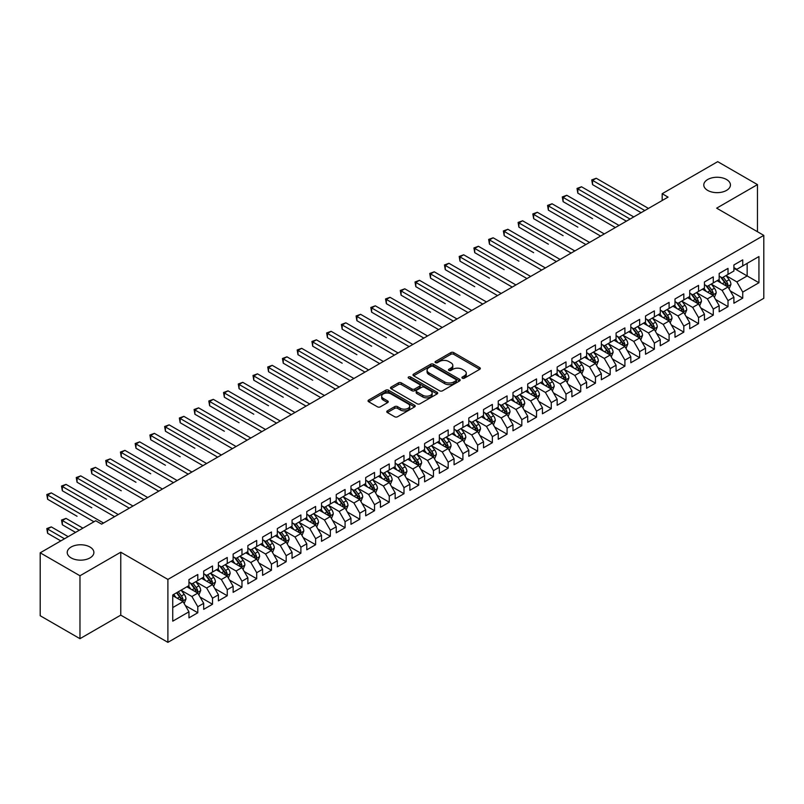 <?xml version="1.0" encoding="UTF-8"?>
<svg xmlns="http://www.w3.org/2000/svg" width="804" height="804" viewBox="0 0 804 804"><rect width="100%" height="100%" fill="white"/><g stroke="black" fill="none" stroke-linecap="round" stroke-linejoin="round"><path stroke-width="1.21" d="M462.35 378.171A1.427 0.824 0 0 0 464.38 378.171L479.737 369.307A2.04 1.176 0 0 0 480.34 368.473A2.04 1.176 0 0 0 479.737 367.639L453.717 352.614A2.04 1.176 0 0 0 450.823 352.614L435.466 361.478A1.427 0.824 0 0 0 435.044 362.061A1.427 0.824 0 0 0 435.466 362.644A1.427 0.824 0 0 0 437.487 362.644L439.476 361.498A6.543 3.779 0 0 1 448.732 361.498L450.893 362.755A6.543 3.779 0 0 1 452.813 365.428A6.543 3.779 0 0 1 450.893 368.091L448.913 369.237A1.427 0.824 0 0 0 448.491 369.83A1.427 0.824 0 0 0 448.913 370.413A1.427 0.824 0 0 0 450.933 370.413L452.923 369.267A6.543 3.779 0 0 1 462.169 369.267L464.34 370.513A6.543 3.779 0 0 1 466.26 373.187A6.543 3.779 0 0 1 464.34 375.86L462.35 377.006A1.427 0.824 0 0 0 461.938 377.589A1.427 0.824 0 0 0 462.35 378.171L462.35 377.006M89.978 547.021A13.326 7.698 0 0 0 75.455 545.353A13.326 7.698 0 0 0 67.224 552.469A13.326 7.698 0 0 0 71.134 557.906A13.326 7.698 0 0 0 85.656 559.574A13.326 7.698 0 0 0 93.887 552.469A13.326 7.698 0 0 0 89.978 547.021M726.535 179.513A13.326 7.698 0 0 0 712.012 177.845A13.326 7.698 0 0 0 703.781 184.95A13.326 7.698 0 0 0 707.681 190.397A13.326 7.698 0 0 0 722.213 192.066A13.326 7.698 0 0 0 730.444 184.95A13.326 7.698 0 0 0 726.535 179.513M387.357 410.874A2.04 1.176 0 0 0 386.764 411.708A2.04 1.176 0 0 0 387.357 412.542L394.663 416.753A2.04 1.176 0 0 0 397.548 416.753L414.613 406.904A2.04 1.176 0 0 0 415.206 406.07A2.04 1.176 0 0 0 414.613 405.236L388.583 390.211A2.04 1.176 0 0 0 385.699 390.211L368.634 400.06A2.04 1.176 0 0 0 368.041 400.894A2.04 1.176 0 0 0 368.634 401.729L377.458 406.824A2.04 1.176 0 0 0 380.352 406.824L387.649 402.603A2.04 1.176 0 0 0 388.252 401.769A2.04 1.176 0 0 0 387.649 400.935L383.277 398.412A5.467 3.156 0 0 1 381.669 396.181A5.467 3.156 0 0 1 385.046 393.267A5.467 3.156 0 0 1 391.005 393.95L408.141 403.839A5.467 3.156 0 0 1 409.738 406.07A5.467 3.156 0 0 1 406.362 408.985A5.467 3.156 0 0 1 400.402 408.301L397.548 406.653A2.04 1.176 0 0 0 394.663 406.653L387.357 410.874L387.357 412.542L394.663 408.352L394.663 406.653M79.968 575.764L79.968 638.688L120.761 615.14L120.761 552.207L79.968 575.764L40.2 552.81L95.726 520.751L101.616 524.148L668.064 197.111L662.174 193.714L662.174 200.518M120.761 552.207L167.895 579.423L763.8 235.381L763.8 298.304L167.895 642.346L167.895 579.423M757.468 231.723L757.468 184.608L716.665 208.166L763.8 235.381M757.468 184.608L717.701 161.654L662.174 193.714M439.617 390.794A2.04 1.176 0 0 0 442.512 390.794L459.566 380.945A2.04 1.176 0 0 0 460.169 380.111A2.04 1.176 0 0 0 459.566 379.277L433.547 364.252A2.04 1.176 0 0 0 430.653 364.252L413.598 374.101A2.04 1.176 0 0 0 412.995 374.935A2.04 1.176 0 0 0 413.598 375.769L439.617 390.794M409.186 378.483A1.427 0.824 0 0 1 410.633 378.684L410.633 376.986L437.095 392.262A2.04 1.176 0 0 1 437.688 393.096A2.04 1.176 0 0 1 437.095 393.93L420.03 403.779A2.04 1.176 0 0 1 417.135 403.779L391.116 388.754L391.116 387.086A2.04 1.176 0 0 0 390.523 387.92A2.04 1.176 0 0 0 391.116 388.754M391.116 387.086L398.422 382.865A2.04 1.176 0 0 1 401.307 382.865L411.859 388.965A2.04 1.176 0 0 0 414.753 388.965L419.598 386.161A2.04 1.176 0 0 0 420.201 385.327A2.04 1.176 0 0 0 419.598 384.493L408.613 378.151A1.427 0.824 0 0 1 408.191 377.568A1.427 0.824 0 0 1 409.075 376.805A1.427 0.824 0 0 1 410.633 376.986M733.901 268.285L747.157 275.943L747.157 263.35L758.936 256.546L742.735 265.903L742.735 259.863L733.901 264.968L733.901 271.008L728.012 274.405L728.012 268.375L719.178 273.471L719.178 279.511L713.279 282.907L713.279 276.877L704.445 281.973L704.445 288.013L698.555 291.41L698.555 285.38L689.721 290.475L689.721 296.515L683.822 299.922L683.822 293.882L674.988 298.977L674.988 305.017L669.099 308.424L669.099 302.384L660.265 307.49L660.265 313.52L654.366 316.927L654.366 310.887L645.532 315.992L645.532 322.022L639.642 325.429L639.642 319.389L630.808 324.494L630.808 330.534L624.909 333.931L624.909 327.891L616.075 332.997L616.075 339.037L610.186 342.434L610.186 336.394L601.352 341.499L601.352 347.539L595.452 350.936L595.452 344.896L586.619 350.001L586.619 356.041L580.729 359.438L580.729 353.408L571.895 358.504L571.895 364.544L565.996 367.941L565.996 361.911L557.162 367.006L557.162 373.046L551.273 376.443L551.273 370.413L542.439 375.508L542.439 381.548L536.539 384.955L536.539 378.915L527.705 384.01L527.705 390.051L521.816 393.457L521.816 387.417L512.982 392.523L512.982 398.553L507.083 401.96L507.083 395.92L498.249 401.025L498.249 407.055L492.36 410.462L492.36 404.422L483.526 409.527L483.526 415.567L477.626 418.964L477.626 412.924L468.792 418.03L468.792 424.07L462.903 427.467L462.903 421.427L454.069 426.532L454.069 432.572L448.17 435.969L448.17 429.929L439.336 435.034L439.336 441.074L433.446 444.471L433.446 438.441L424.612 443.537L424.612 449.577L418.713 452.974L418.713 446.944L409.879 452.039L409.879 458.079L403.99 461.476L403.99 455.446L395.156 460.541L395.156 466.581L389.257 469.988L389.257 463.948L380.423 469.044L380.423 475.084L374.533 478.491L374.533 472.45L365.699 477.556L365.699 483.586L359.8 486.993L359.8 480.953L350.966 486.058L350.966 492.088L345.077 495.495L345.077 489.455L336.243 494.56L336.243 500.59L330.343 503.997L330.343 497.957L321.51 503.063L321.51 509.103L315.62 512.5L315.62 506.46L306.786 511.565L306.786 517.605L300.887 521.002L300.887 514.962L292.053 520.067L292.053 526.107L286.164 529.504L286.164 523.464L277.33 528.57L277.33 534.61L271.43 538.007L271.43 531.977L262.596 537.072L262.596 543.112L256.707 546.509L256.707 540.479L247.873 545.574L247.873 551.614L241.974 555.021L241.974 548.981L233.14 554.077L233.14 560.117L227.251 563.524L227.251 557.484L218.417 562.589L218.417 568.619L212.517 572.026L212.517 565.986L203.683 571.091L203.683 577.121L197.794 580.528L197.794 574.488L188.96 579.594L188.96 585.624L172.749 594.98L172.749 621.17L188.96 611.814L183.061 601.613L172.749 595.663M758.936 256.546L758.936 282.737L742.735 292.093L736.846 281.892L726.173 275.722M730.293 290.947L742.735 298.133L742.735 292.093M742.735 298.133L733.901 303.239L733.901 297.199L728.012 300.596L722.123 290.395L711.439 284.234M715.57 299.45L728.012 306.636L728.012 300.596M728.012 306.636L719.178 311.741L719.178 305.701L713.279 309.098L707.389 298.897L696.716 292.736M700.837 307.952L713.279 315.138L713.279 309.098M713.279 315.138L704.445 320.243L704.445 314.203L698.555 317.6L692.666 307.399L681.983 301.239M686.113 316.454L698.555 323.64L698.555 317.6M698.555 323.64L689.721 328.746L689.721 322.705L683.822 326.112L677.933 315.902L667.26 309.741M671.38 324.957L683.822 332.142L683.822 326.112M683.822 332.142L674.988 337.248L674.988 331.208L669.099 334.615L663.21 324.404L652.526 318.243M656.657 333.459L669.099 340.645L669.099 334.615M669.099 340.645L660.265 345.75L660.265 339.71L654.366 343.117L648.476 332.906L637.803 326.746M641.924 341.971L654.366 349.157L654.366 343.117M654.366 349.157L645.532 354.252L645.532 348.212L639.642 351.619L633.753 341.419L623.07 335.248M627.2 350.474L639.642 357.659L639.642 351.619M639.642 357.659L630.808 362.755L630.808 356.725L624.909 360.122L619.02 349.921L608.347 343.75M612.467 358.976L624.909 366.162L624.909 360.122M624.909 366.162L616.075 371.257L616.075 365.227L610.186 368.624L604.296 358.423L593.613 352.252M597.744 367.478L610.186 374.664L610.186 368.624M610.186 374.664L601.352 379.759L601.352 373.729L595.452 377.126L589.563 366.925L578.89 360.755M583.011 375.981L595.452 383.166L595.452 377.126M595.452 383.166L586.619 388.272L586.619 382.232L580.729 385.629L574.84 375.428L564.157 369.267M568.287 384.483L580.729 391.669L580.729 385.629M580.729 391.669L571.895 396.774L571.895 390.734L565.996 394.131L560.107 383.93L549.433 377.769M553.554 392.985L565.996 400.171L565.996 394.131M565.996 400.171L557.162 405.276L557.162 399.236L551.273 402.633L545.383 392.432L534.7 386.272M538.831 401.487L551.273 408.673L551.273 402.633M551.273 408.673L542.439 413.779L542.439 407.739L536.539 411.145L530.65 400.935L519.977 394.774M524.097 409.99L536.539 417.175L536.539 411.145M536.539 417.175L527.705 422.281L527.705 416.241L521.816 419.648L515.927 409.437L505.244 403.276M509.374 418.492L521.816 425.678L521.816 419.648M521.816 425.678L512.982 430.783L512.982 424.743L507.083 428.15L501.193 417.939L490.52 411.779M494.641 427.004L507.083 434.19L507.083 428.15M507.083 434.19L498.249 439.285L498.249 433.245L492.36 436.652L486.47 426.452L475.787 420.281M479.918 435.507L492.36 442.692L492.36 436.652M492.36 442.692L483.526 447.788L483.526 441.758L477.626 445.155L471.737 434.954L461.064 428.783M465.184 444.009L477.626 451.195L477.626 445.155M477.626 451.195L468.792 456.29L468.792 450.26L462.903 453.657L457.014 443.456L446.331 437.286M450.461 452.511L462.903 459.697L462.903 453.657M462.903 459.697L454.069 464.792L454.069 458.762L448.17 462.159L442.28 451.959L431.607 445.788M435.728 461.014L448.17 468.199L448.17 462.159M448.17 468.199L439.336 473.305L439.336 467.265L433.446 470.662L427.557 460.461L416.874 454.3M421.005 469.516L433.446 476.702L433.446 470.662M433.446 476.702L424.612 481.807L424.612 475.767L418.713 479.164L412.824 468.963L402.151 462.802M406.271 478.018L418.713 485.204L418.713 479.164M418.713 485.204L409.879 490.309L409.879 484.269L403.99 487.666L398.101 477.465L387.417 471.305M391.548 486.52L403.99 493.706L403.99 487.666M403.99 493.706L395.156 498.812L395.156 492.772L389.257 496.179L383.367 485.968L372.694 479.807M376.815 495.023L389.257 502.209L389.257 496.179M389.257 502.209L380.423 507.314L380.423 501.274L374.533 504.681L368.644 494.47L357.961 488.309M362.091 503.525L374.533 510.711L374.533 504.681M374.533 510.711L365.699 515.816L365.699 509.776L359.8 513.183L353.911 502.972L343.238 496.812M347.358 512.037L359.8 519.213L359.8 513.183M359.8 519.213L350.966 524.319L350.966 518.279L345.077 521.685L339.187 511.485L328.504 505.314M332.635 520.54L345.077 527.726L345.077 521.685M345.077 527.726L336.243 532.821L336.243 526.791L330.343 530.188L324.454 519.987L313.781 513.816M317.902 529.042L330.343 536.228L330.343 530.188M330.343 536.228L321.51 541.323L321.51 535.293L315.62 538.69L309.731 528.489L299.048 522.319M303.178 537.544L315.62 544.73L315.62 538.69M315.62 544.73L306.786 549.825L306.786 543.795L300.887 547.192L294.998 536.992L284.325 530.821M288.445 546.047L300.887 553.232L300.887 547.192M300.887 553.232L292.053 558.338L292.053 552.298L286.164 555.695L280.274 545.494L269.591 539.323M273.722 554.549L286.164 561.735L286.164 555.695M286.164 561.735L277.33 566.84L277.33 560.8L271.43 564.197L265.541 553.996L254.868 547.836M258.988 563.051L271.43 570.237L271.43 564.197M271.43 570.237L262.596 575.342L262.596 569.302L256.707 572.699L250.818 562.499L240.135 556.338M244.265 571.554L256.707 578.739L256.707 572.699M256.707 578.739L247.873 583.845L247.873 577.805L241.974 581.212L236.085 571.001L225.411 564.84M229.532 580.056L241.974 587.242L241.974 581.212M241.974 587.242L233.14 592.347L233.14 586.307L227.251 589.714L221.361 579.503L210.678 573.342M214.809 588.558L227.251 595.744L227.251 589.714M227.251 595.744L218.417 600.849L218.417 594.809L212.517 598.216L206.628 588.005L195.955 581.845M200.075 597.07L212.517 604.246L212.517 598.216M212.517 604.246L203.683 609.352L203.683 603.312L197.794 606.718L191.905 596.518L181.222 590.347M185.352 605.573L197.794 612.759L197.794 606.718M197.794 612.759L188.96 617.854L188.96 611.814M188.96 582.227L191.905 583.925L197.794 580.528M172.749 607.563L183.061 601.613M203.683 573.724L206.628 575.423L212.517 572.026M191.905 596.518L197.794 593.111L186.89 586.819M203.683 603.312L197.794 593.111M218.417 565.222L221.361 566.92L227.251 563.524M206.628 588.005L212.517 584.608L201.623 578.317M218.417 594.809L212.517 584.608M233.14 556.72L236.085 558.418L241.974 555.021M221.361 579.503L227.251 576.106L216.346 569.815M233.14 586.307L227.251 576.106M247.873 548.217L250.818 549.916L256.707 546.509M236.085 571.001L241.974 567.604L231.08 561.313M247.873 577.805L241.974 567.604M262.596 539.715L265.541 541.414L271.43 538.007M250.818 562.499L256.707 559.102L245.803 552.81M262.596 569.302L256.707 559.102M277.33 531.203L280.274 532.911L286.164 529.504M265.541 553.996L271.43 550.599L260.536 544.298M277.33 560.8L271.43 550.599M292.053 522.7L294.998 524.409L300.887 521.002M280.274 545.494L286.164 542.087L275.259 535.796M292.053 552.298L286.164 542.087M306.786 514.198L309.731 515.897L315.62 512.5M294.998 536.992L300.887 533.585L289.993 527.293M306.786 543.795L300.887 533.585M321.51 505.696L324.454 507.394L330.343 503.997M309.731 528.489L315.62 525.082L304.716 518.791M321.51 535.293L315.62 525.082M336.243 497.194L339.187 498.892L345.077 495.495M324.454 519.987L330.343 516.58L319.449 510.289M336.243 526.791L330.343 516.58M350.966 488.691L353.911 490.39L359.8 486.993M339.187 511.485L345.077 508.078L334.173 501.786M350.966 518.279L345.077 508.078M365.699 480.189L368.644 481.887L374.533 478.491M353.911 502.972L359.8 499.575L348.906 493.284M365.699 509.776L359.8 499.575M380.423 471.687L383.367 473.385L389.257 469.988M368.644 494.47L374.533 491.073L363.629 484.782M380.423 501.274L374.533 491.073M395.156 463.184L398.101 464.883L403.99 461.476M383.367 485.968L389.257 482.571L378.362 476.28M395.156 492.772L389.257 482.571M409.879 454.682L412.824 456.381L418.713 452.974M398.101 477.465L403.99 474.069L393.086 467.777M409.879 484.269L403.99 474.069M424.612 446.17L427.557 447.878L433.446 444.471M412.824 468.963L418.713 465.566L407.819 459.265M424.612 475.767L418.713 465.566M439.336 437.667L442.28 439.376L448.17 435.969M427.557 460.461L433.446 457.054L422.542 450.763M439.336 467.265L433.446 457.054M454.069 429.165L457.014 430.864L462.903 427.467M442.28 451.959L448.17 448.552L437.275 442.26M454.069 458.762L448.17 448.552M468.792 420.663L471.737 422.361L477.626 418.964M457.014 443.456L462.903 440.049L451.999 433.758M468.792 450.26L462.903 440.049M483.526 412.161L486.47 413.859L492.36 410.462M471.737 434.954L477.626 431.547L466.732 425.256M483.526 441.758L477.626 431.547M498.249 403.658L501.193 405.357L507.083 401.96M486.47 426.452L492.36 423.045L481.455 416.753M498.249 433.245L492.36 423.045M512.982 395.156L515.927 396.854L521.816 393.457M501.193 417.939L507.083 414.542L496.189 408.251M512.982 424.743L507.083 414.542M527.705 386.654L530.65 388.352L536.539 384.955M515.927 409.437L521.816 406.04L510.912 399.749M527.705 416.241L521.816 406.04M542.439 378.151L545.383 379.85L551.273 376.443M530.65 400.935L536.539 397.538L525.645 391.246M542.439 407.739L536.539 397.538M557.162 369.649L560.107 371.347L565.996 367.941M545.383 392.432L551.273 389.035L540.368 382.744M557.162 399.236L551.273 389.035M571.895 361.137L574.84 362.845L580.729 359.438M560.107 383.93L565.996 380.533L555.102 374.232M571.895 390.734L565.996 380.533M586.619 352.634L589.563 354.343L595.452 350.936M574.84 375.428L580.729 372.031L569.825 365.73M586.619 382.232L580.729 372.031M601.352 344.132L604.296 345.841L610.186 342.434M589.563 366.925L595.452 363.519L584.558 357.227M601.352 373.729L595.452 363.519M616.075 335.63L619.02 337.328L624.909 333.931M604.296 358.423L610.186 355.016L599.281 348.725M616.075 365.227L610.186 355.016M630.808 327.127L633.753 328.826L639.642 325.429M619.02 349.921L624.909 346.514L614.015 340.223M630.808 356.725L624.909 346.514M645.532 318.625L648.476 320.324L654.366 316.927M633.753 341.419L639.642 338.012L628.738 331.72M645.532 348.212L639.642 338.012M660.265 310.123L663.21 311.821L669.099 308.424M648.476 332.906L654.366 329.509L643.471 323.218M660.265 339.71L654.366 329.509M674.988 301.621L677.933 303.319L683.822 299.922M663.21 324.404L669.099 321.007L658.195 314.716M674.988 331.208L669.099 321.007M689.721 293.118L692.666 294.817L698.555 291.41M677.933 315.902L683.822 312.505L672.928 306.213M689.721 322.705L683.822 312.505M704.445 284.616L707.389 286.314L713.279 282.907M692.666 307.399L698.555 304.002L687.651 297.711M704.445 314.203L698.555 304.002M719.178 276.114L722.123 277.812L728.012 274.405M707.389 298.897L713.279 295.5L702.384 289.199M719.178 305.701L713.279 295.5M733.901 267.601L736.846 269.31L742.735 265.903M722.123 290.395L728.012 286.998L717.108 280.696M733.901 297.199L728.012 286.998M40.2 552.81L40.2 615.733L79.968 638.688M120.761 615.14L167.895 642.346M736.846 281.892L747.157 275.943L758.936 282.737M462.923 378.372L464.34 377.558A6.543 3.779 0 0 0 466.26 374.885L466.26 373.187M452.813 365.428L452.813 367.126A6.543 3.779 0 0 1 450.893 369.79L449.476 370.614M479.707 369.317L453.717 354.313A2.04 1.176 0 0 0 450.823 354.313L436.039 362.845M459.546 380.965L433.547 365.951A2.04 1.176 0 0 0 430.653 365.951L413.628 375.79L413.598 374.101M455.958 380.694A1.427 0.824 0 0 0 456.381 380.111A1.427 0.824 0 0 0 455.958 379.528L433.115 366.343A1.427 0.824 0 0 0 431.095 366.343L428.994 367.549A6.543 3.779 0 0 0 427.075 370.222A6.543 3.779 0 0 0 428.994 372.895L444.612 381.91A6.543 3.779 0 0 0 453.858 381.91L455.958 380.694L455.958 382.402A1.427 0.824 0 0 0 456.381 381.81L456.381 380.111M427.075 370.222L427.075 371.92A6.543 3.779 0 0 0 428.994 374.594L428.994 372.895M455.958 382.402L453.858 383.608A6.543 3.779 0 0 1 444.612 383.608L428.994 374.594M391.146 388.764L398.422 384.563L398.422 382.865M420.201 385.327L420.201 387.025A2.04 1.176 0 0 1 419.598 387.87L414.753 390.664A2.04 1.176 0 0 1 411.859 390.664L401.307 384.563A2.04 1.176 0 0 0 398.422 384.563M410.633 378.684L437.064 393.94M422.814 395.287A5.467 3.156 0 0 0 428.773 395.97A5.467 3.156 0 0 0 432.15 393.045A5.467 3.156 0 0 0 430.552 390.814L424.512 387.337A2.04 1.176 0 0 0 421.618 387.337L416.784 390.131A2.04 1.176 0 0 0 416.181 390.965A2.04 1.176 0 0 0 416.784 391.799L422.814 395.287L422.814 396.985A5.467 3.156 0 0 0 428.773 397.668A5.467 3.156 0 0 0 432.15 394.754L432.15 393.045M416.181 390.965L416.181 392.664A2.04 1.176 0 0 0 416.784 393.498L416.784 391.799M422.814 396.985L416.784 393.498M409.738 406.07L409.738 407.769A5.467 3.156 0 0 1 406.362 410.693A5.467 3.156 0 0 1 400.402 410L397.548 408.352A2.04 1.176 0 0 0 394.663 408.352M381.669 396.181L381.669 397.879A5.467 3.156 0 0 0 383.277 400.111L383.277 398.412M387.649 400.935L387.649 402.603L383.277 400.111M414.583 406.924L388.583 391.91A2.04 1.176 0 0 0 385.699 391.91L368.664 401.749M729.097 288.877L730.926 284.425A5.517 3.186 -120 0 0 729.168 279.722L726.032 275.551M721.047 282.978L718.675 279.802M592.558 218.648L563.101 201.643L563.101 197.392L566.78 195.272L619.02 225.432M726.967 286.395L727.942 284.656A5.517 3.186 -120 0 0 726.364 281.34L723.238 277.159M721.449 277.42L725.319 282.586A2.814 1.628 60 0 1 725.831 283.44L727.942 284.656M720.484 276.867L724.595 282.365A5.517 3.186 60 0 1 726.183 285.681L726.293 286.003M644.798 210.547L592.558 180.387L596.236 178.257L648.476 208.427M641.11 212.678L592.558 184.639L592.558 180.387L591.744 179.915L596.236 178.257M592.558 184.639L591.744 179.915M714.374 297.379L716.193 292.927A5.517 3.186 -120 0 0 714.434 288.224L711.309 284.053M706.324 291.48L703.942 288.304M577.825 227.15L548.368 210.145L548.368 205.894L552.057 203.774L604.296 233.934M712.243 294.897L713.218 293.158A5.517 3.186 -120 0 0 711.64 289.842L708.505 285.671M706.726 285.922L710.585 291.088A2.814 1.628 60 0 1 711.098 291.942L713.218 293.158M705.751 285.37L709.872 290.867A5.517 3.186 60 0 1 711.45 294.184L711.56 294.505M699.641 305.892L701.47 301.43A5.517 3.186 -120 0 0 699.711 296.726L696.576 292.555M691.591 299.982L689.219 296.807M563.101 235.662L533.645 218.648L533.645 214.397L537.323 212.276L589.563 242.436M697.51 303.399L698.485 301.671A5.517 3.186 -120 0 0 696.907 298.344L693.782 294.174M691.993 294.435L695.862 299.59A2.814 1.628 60 0 1 696.375 300.445L698.485 301.671M691.028 293.872L695.138 299.369A5.517 3.186 60 0 1 696.726 302.686L696.837 303.007M630.065 219.05L577.825 188.89L581.513 186.769L633.753 216.929M626.386 221.18L577.825 193.141L577.825 188.89L577.021 188.427L581.513 186.769M577.825 193.141L577.021 188.427M615.341 227.552L562.287 196.93L566.78 195.272M563.101 201.643L562.287 196.93M684.918 314.394L686.737 309.932A5.517 3.186 -120 0 0 684.978 305.239L681.852 301.058M676.867 308.485L674.486 305.309M548.368 244.165L518.912 227.16L518.912 222.899L522.6 220.778L574.84 250.938M682.787 311.902L683.762 310.173A5.517 3.186 -120 0 0 682.184 306.847L679.048 302.676M677.269 302.937L681.129 308.093A2.814 1.628 60 0 1 681.641 308.947L683.762 310.173M676.295 302.374L680.415 307.872A5.517 3.186 60 0 1 681.993 311.188L682.104 311.51M670.184 322.896L672.013 318.434A5.517 3.186 -120 0 0 670.255 313.741L667.119 309.56M662.134 316.987L659.762 313.811M533.645 252.667L504.188 235.662L504.188 231.411L507.867 229.281L560.107 259.441M668.054 320.404L669.029 318.675A5.517 3.186 -120 0 0 667.451 315.349L664.325 311.178M662.536 311.439L666.405 316.595A2.814 1.628 60 0 1 666.918 317.449L669.029 318.675M661.571 310.877L665.682 316.374A5.517 3.186 60 0 1 667.27 319.69L667.38 320.012M600.608 236.054L547.564 205.432L552.057 203.774M548.368 210.145L547.564 205.432M585.885 244.557L532.831 213.934L537.323 212.276M533.645 218.648L532.831 213.934M655.461 331.399L657.28 326.937A5.517 3.186 -120 0 0 655.521 322.243L652.396 318.062M647.411 325.489L645.029 322.314M518.912 261.169L489.455 244.165L489.455 239.914L493.143 237.783L545.383 267.943M653.33 328.906L654.305 327.178A5.517 3.186 -120 0 0 652.727 323.861L649.592 319.68M647.813 319.942L651.672 325.097A2.814 1.628 60 0 1 652.185 325.952L654.305 327.178M646.838 319.379L650.959 324.876A5.517 3.186 60 0 1 652.536 328.193L652.647 328.514M571.152 253.069L518.108 222.437L522.6 220.778M518.912 227.16L518.108 222.437M640.728 339.901L642.557 335.449A5.517 3.186 -120 0 0 640.798 330.745L637.662 326.565M632.678 333.992L630.306 330.816M504.188 269.672L474.732 252.667L474.732 248.416L478.41 246.285L530.65 276.445M638.597 337.409L639.572 335.68A5.517 3.186 -120 0 0 637.994 332.364L634.869 328.183M633.08 328.444L636.949 333.6A2.814 1.628 60 0 1 637.461 334.454L639.572 335.68M632.115 327.881L636.225 333.379A5.517 3.186 60 0 1 637.813 336.705L637.924 337.017M556.428 261.571L503.374 230.939L507.867 229.281M504.188 235.662L503.374 230.939M626.004 348.403L627.823 343.951A5.517 3.186 -120 0 0 626.065 339.248L622.939 335.067M617.954 342.494L615.573 339.318M489.455 278.174L459.999 261.169L459.999 256.918L463.687 254.788L515.927 284.948M623.874 345.911L624.849 344.182A5.517 3.186 -120 0 0 623.271 340.866L620.135 336.685M618.356 336.946L622.216 342.102A2.814 1.628 60 0 1 622.728 342.956L624.849 344.182M617.382 336.384L621.502 341.881A5.517 3.186 60 0 1 623.08 345.207L623.19 345.519M541.695 270.074L488.651 239.441L493.143 237.783M489.455 244.165L488.651 239.441M611.271 356.906L613.1 352.453A5.517 3.186 -120 0 0 611.341 347.75L608.206 343.579M603.221 350.996L600.849 347.83M474.732 286.676L445.275 269.672L445.275 265.421L448.954 263.29L501.193 293.46M609.141 354.423L610.115 352.685A5.517 3.186 -120 0 0 608.538 349.368L605.412 345.187M603.623 345.449L607.492 350.604A2.814 1.628 60 0 1 608.005 351.459L610.115 352.685M602.658 344.886L606.769 350.383A5.517 3.186 60 0 1 608.357 353.71L608.467 354.031M526.972 278.576L473.918 247.944L478.41 246.285M474.732 252.667L473.918 247.944M596.548 365.408L598.367 360.956A5.517 3.186 -120 0 0 596.608 356.252L593.483 352.082M588.498 359.509L586.116 356.333M459.999 295.179L430.542 278.174L430.542 273.923L434.23 271.802L486.47 301.962M594.417 362.926L595.392 361.187A5.517 3.186 -120 0 0 593.814 357.87L590.679 353.69M588.9 353.951L592.759 359.117A2.814 1.628 60 0 1 593.272 359.971L595.392 361.187M587.925 353.388L592.045 358.885A5.517 3.186 60 0 1 593.623 362.212L593.734 362.534M512.238 287.078L459.195 256.446L463.687 254.788M459.999 261.169L459.195 256.446M581.815 373.91L583.644 369.458A5.517 3.186 -120 0 0 581.885 364.755L578.749 360.584M573.765 368.011L571.393 364.835M445.275 303.681L415.819 286.676L415.819 282.425L419.497 280.305L471.737 310.465M579.684 371.428L580.659 369.689A5.517 3.186 -120 0 0 579.081 366.373L575.955 362.192M574.167 362.453L578.036 367.619A2.814 1.628 60 0 1 578.548 368.473L580.659 369.689M573.202 361.9L577.312 367.398A5.517 3.186 60 0 1 578.9 370.714L579.011 371.036M497.515 295.581L444.461 264.948L448.954 263.29M445.275 269.672L444.461 264.948M567.091 382.413L568.91 377.96A5.517 3.186 -120 0 0 567.152 373.257L564.026 369.086M559.041 376.513L556.659 373.337M430.542 312.193L401.085 295.179L401.085 290.927L404.774 288.807L457.014 318.967M564.961 379.93L565.936 378.192A5.517 3.186 -120 0 0 564.358 374.875L561.222 370.704M559.443 370.956L563.302 376.121A2.814 1.628 60 0 1 563.815 376.976L565.936 378.192M558.468 370.403L562.589 375.9A5.517 3.186 60 0 1 564.167 379.217L564.277 379.538M482.782 304.083L429.738 273.46L434.23 271.802M430.542 278.174L429.738 273.46M552.358 390.925L554.187 386.463A5.517 3.186 -120 0 0 552.428 381.759L549.293 377.589M544.308 385.015L541.936 381.84M415.819 320.695L386.362 303.681L386.362 299.43L390.041 297.309L442.28 327.469M550.227 388.432L551.202 386.704A5.517 3.186 -120 0 0 549.624 383.377L546.499 379.207M544.71 379.468L548.579 384.624A2.814 1.628 60 0 1 549.092 385.478L551.202 386.704M543.745 378.905L547.856 384.402A5.517 3.186 60 0 1 549.444 387.719L549.554 388.041M468.059 312.585L415.005 281.963L419.497 280.305M415.819 286.676L415.005 281.963M537.635 399.427L539.454 394.965A5.517 3.186 -120 0 0 537.695 390.272L534.57 386.091M529.585 393.518L527.203 390.342M401.085 329.198L371.629 312.183L371.629 307.932L375.317 305.811L427.557 335.971M535.504 396.935L536.479 395.206A5.517 3.186 -120 0 0 534.901 391.88L531.766 387.709M529.987 387.97L533.846 393.126A2.814 1.628 60 0 1 534.358 393.98L536.479 395.206M529.012 387.407L533.132 392.905A5.517 3.186 60 0 1 534.71 396.221L534.821 396.543M453.325 321.087L400.281 290.465L404.774 288.807M401.085 295.179L400.281 290.465M522.901 407.929L524.731 403.467A5.517 3.186 -120 0 0 522.972 398.774L519.836 394.593M514.851 402.02L512.48 398.844M386.362 337.7L356.906 320.695L356.906 316.444L360.584 314.314L412.824 344.474M520.771 405.437L521.746 403.708A5.517 3.186 -120 0 0 520.168 400.382L517.042 396.211M515.253 396.472L519.123 401.628A2.814 1.628 60 0 1 519.635 402.482L521.746 403.708M514.289 395.91L518.399 401.407A5.517 3.186 60 0 1 519.987 404.724L520.098 405.045M438.602 329.59L385.548 298.967L390.041 297.309M386.362 303.681L385.548 298.967M508.178 416.432L509.997 411.97A5.517 3.186 -120 0 0 508.239 407.276L505.113 403.095M500.128 410.522L497.746 407.347M371.629 346.202L342.172 329.198L342.172 324.947L345.861 322.816L398.101 352.976M506.048 413.939L507.022 412.211A5.517 3.186 -120 0 0 505.445 408.894L502.309 404.713M500.53 404.975L504.389 410.13A2.814 1.628 60 0 1 504.902 410.985L507.022 412.211M499.555 404.412L503.676 409.909A5.517 3.186 60 0 1 505.254 413.226L505.364 413.547M423.869 338.102L370.825 307.47L375.317 305.811M371.629 312.183L370.825 307.47M493.445 424.934L495.274 420.482A5.517 3.186 -120 0 0 493.515 415.779L490.38 411.598M485.395 419.025L483.023 415.849M356.906 354.705L327.449 337.7L327.449 333.449L331.127 331.318L383.367 361.478M491.314 422.442L492.289 420.713A5.517 3.186 -120 0 0 490.711 417.397L487.586 413.216M485.797 413.477L489.666 418.633A2.814 1.628 60 0 1 490.179 419.487L492.289 420.713M484.832 412.914L488.943 418.412A5.517 3.186 60 0 1 490.53 421.738L490.641 422.05M409.146 346.604L356.092 315.972L360.584 314.314M356.906 320.695L356.092 315.972M478.722 433.436L480.541 428.984A5.517 3.186 -120 0 0 478.782 424.281L475.656 420.1M470.672 427.527L468.29 424.351M342.172 363.207L312.716 346.202L312.716 341.951L316.404 339.821L368.644 369.981M476.591 430.944L477.566 429.215A5.517 3.186 -120 0 0 475.988 425.899L472.852 421.718M471.074 421.979L474.933 427.135A2.814 1.628 60 0 1 475.445 427.989L477.566 429.215M470.099 421.417L474.219 426.914A5.517 3.186 60 0 1 475.797 430.24L475.908 430.552M394.412 355.107L341.368 324.474L345.861 322.816M342.172 329.198L341.368 324.474M463.988 441.939L465.817 437.487A5.517 3.186 -120 0 0 464.059 432.783L460.923 428.602M455.938 436.029L453.567 432.864M327.449 371.709L297.993 354.705L297.993 350.454L301.671 348.323L353.911 378.493M461.858 439.456L462.833 437.718A5.517 3.186 -120 0 0 461.255 434.401L458.129 430.22M456.34 430.482L460.21 435.637A2.814 1.628 60 0 1 460.722 436.492L462.833 437.718M455.376 429.919L459.486 435.416A5.517 3.186 60 0 1 461.074 438.743L461.184 439.054M379.689 363.609L326.635 332.977L331.127 331.318M327.449 337.7L326.635 332.977M449.265 450.441L451.084 445.989A5.517 3.186 -120 0 0 449.325 441.285L446.2 437.115M441.215 444.542L438.833 441.366M312.716 380.212L283.259 363.207L283.259 358.956L286.948 356.825L339.187 386.995M447.135 447.959L448.109 446.22A5.517 3.186 -120 0 0 446.532 442.903L443.396 438.723M441.617 438.984L445.476 444.15A2.814 1.628 60 0 1 445.989 445.004L448.109 446.22M440.642 438.421L444.763 443.919A5.517 3.186 60 0 1 446.341 447.245L446.451 447.567M364.956 372.111L311.912 341.479L316.404 339.821M312.716 346.202L311.912 341.479M434.532 458.943L436.361 454.491A5.517 3.186 -120 0 0 434.602 449.788L431.467 445.617M426.482 453.044L424.11 449.868M297.993 388.714L268.536 371.709L268.536 367.458L272.214 365.338L324.454 395.498M432.401 456.461L433.376 454.722A5.517 3.186 -120 0 0 431.798 451.406L428.673 447.225M426.884 447.486L430.753 452.652A2.814 1.628 60 0 1 431.266 453.506L433.376 454.722M425.919 446.934L430.029 452.431A5.517 3.186 60 0 1 431.617 455.747L431.728 456.069M350.232 380.614L297.178 349.981L301.671 348.323M297.993 354.705L297.178 349.981M419.809 467.446L421.628 462.993A5.517 3.186 -120 0 0 419.869 458.29L416.743 454.119M411.759 461.546L409.377 458.37M283.259 397.226L253.803 380.212L253.803 375.96L257.491 373.84L309.731 404M417.678 464.963L418.653 463.225A5.517 3.186 -120 0 0 417.075 459.908L413.939 455.737M412.161 455.989L416.02 461.154A2.814 1.628 60 0 1 416.532 462.009L418.653 463.225M411.186 455.436L415.306 460.933A5.517 3.186 60 0 1 416.884 464.25L416.995 464.571M335.499 389.116L282.455 358.483L286.948 356.825M283.259 363.207L282.455 358.483M405.075 475.958L406.904 471.496A5.517 3.186 -120 0 0 405.146 466.792L402.01 462.622M397.025 470.049L394.653 466.873M268.536 405.729L239.079 388.714L239.079 384.463L242.758 382.342L294.998 412.502M402.945 473.466L403.92 471.737A5.517 3.186 -120 0 0 402.342 468.41L399.216 464.24M397.427 464.501L401.296 469.657A2.814 1.628 60 0 1 401.809 470.511L403.92 471.737M396.462 463.938L400.573 469.435A5.517 3.186 60 0 1 402.161 472.752L402.271 473.074M320.776 397.618L267.722 366.996L272.214 365.338M268.536 371.709L267.722 366.996M390.352 484.46L392.171 479.998A5.517 3.186 -120 0 0 390.412 475.305L387.287 471.124M382.302 478.551L379.92 475.375M253.803 414.231L224.346 397.216L224.346 392.965L228.034 390.844L280.274 421.005M388.221 481.968L389.196 480.239A5.517 3.186 -120 0 0 387.618 476.913L384.483 472.742M382.704 473.003L386.563 478.159A2.814 1.628 60 0 1 387.076 479.013L389.196 480.239M381.729 472.44L385.85 477.938A5.517 3.186 60 0 1 387.427 481.254L387.538 481.576M375.619 492.963L377.448 488.5A5.517 3.186 -120 0 0 375.689 483.807L372.553 479.626M367.569 487.053L365.197 483.877M239.079 422.733L209.623 405.729L209.623 401.477L213.301 399.347L265.541 429.507M373.488 490.47L374.463 488.742A5.517 3.186 -120 0 0 372.885 485.415L369.76 481.244M367.971 481.506L371.84 486.661A2.814 1.628 60 0 1 372.352 487.515L374.463 488.742M367.006 480.943L371.116 486.44A5.517 3.186 60 0 1 372.704 489.757L372.815 490.078M360.895 501.465L362.715 497.003A5.517 3.186 -120 0 0 360.956 492.309L357.83 488.128M352.845 495.555L350.464 492.38M224.346 431.235L194.89 414.231L194.89 409.98L198.578 407.849L250.818 438.009M358.765 498.972L359.74 497.244A5.517 3.186 -120 0 0 358.162 493.927L355.026 489.747M353.247 490.008L357.107 495.163A2.814 1.628 60 0 1 357.619 496.018L359.74 497.244M352.273 489.445L356.393 494.942A5.517 3.186 60 0 1 357.971 498.259L358.081 498.58M346.162 509.967L347.991 505.515A5.517 3.186 -120 0 0 346.233 500.812L343.097 496.631M338.112 504.058L335.74 500.882M209.623 439.738L180.166 422.733L180.166 418.482L183.845 416.351L236.085 446.511M344.032 507.475L345.006 505.746A5.517 3.186 -120 0 0 343.429 502.43L340.303 498.249M338.514 498.51L342.383 503.666A2.814 1.628 60 0 1 342.896 504.52L345.006 505.746M337.549 497.947L341.66 503.445A5.517 3.186 60 0 1 343.248 506.761L343.358 507.083M331.439 518.469L333.258 514.017A5.517 3.186 -120 0 0 331.499 509.314L328.374 505.133M323.389 512.56L321.007 509.384M194.89 448.24L165.433 431.235L165.433 426.984L169.121 424.854L221.361 455.014M329.308 515.977L330.283 514.248A5.517 3.186 -120 0 0 328.705 510.932L325.57 506.751M323.791 507.012L327.65 512.168A2.814 1.628 60 0 1 328.163 513.022L330.283 514.248M322.816 506.45L326.937 511.947A5.517 3.186 60 0 1 328.514 515.274L328.625 515.585M316.706 526.972L318.535 522.52A5.517 3.186 -120 0 0 316.776 517.816L313.64 513.635M308.656 521.062L306.284 517.897M180.166 456.742L150.71 439.738L150.71 435.487L154.388 433.356L206.628 463.516M314.575 524.489L315.55 522.751A5.517 3.186 -120 0 0 313.972 519.434L310.846 515.253M309.058 515.515L312.927 520.67A2.814 1.628 60 0 1 313.439 521.525L315.55 522.751M308.093 514.952L312.203 520.449A5.517 3.186 60 0 1 313.791 523.776L313.902 524.087M301.982 535.474L303.801 531.022A5.517 3.186 -120 0 0 302.043 526.318L298.917 522.148M293.932 529.575L291.55 526.399M165.433 465.245L135.976 448.24L135.976 443.989L139.665 441.858L191.905 472.028M299.852 532.992L300.827 531.253A5.517 3.186 -120 0 0 299.249 527.937L296.113 523.756M294.334 524.017L298.194 529.183A2.814 1.628 60 0 1 298.706 530.037L300.827 531.253M293.359 523.454L297.48 528.952A5.517 3.186 60 0 1 299.058 532.278L299.168 532.6M306.043 406.12L252.999 375.498L257.491 373.84M253.803 380.212L252.999 375.498M291.319 414.623L238.265 384L242.758 382.342M239.079 388.714L238.265 384M276.586 423.135L223.542 392.503L228.034 390.844M224.346 397.216L223.542 392.503M261.863 431.637L208.809 401.005L213.301 399.347M209.623 405.729L208.809 401.005M247.129 440.14L194.086 409.507L198.578 407.849M194.89 414.231L194.086 409.507M232.406 448.642L179.352 418.01L183.845 416.351M180.166 422.733L179.352 418.01M217.673 457.144L164.629 426.512L169.121 424.854M165.433 431.235L164.629 426.512M287.249 543.976L289.078 539.524A5.517 3.186 -120 0 0 287.319 534.821L284.184 530.65M279.199 538.077L276.827 534.901M150.71 473.747L121.253 456.742L121.253 452.491L124.932 450.371L177.171 480.531M285.118 541.494L286.093 539.755A5.517 3.186 -120 0 0 284.515 536.439L281.39 532.258M279.601 532.519L283.47 537.685A2.814 1.628 60 0 1 283.983 538.539L286.093 539.755M278.636 531.967L282.747 537.464A5.517 3.186 60 0 1 284.335 540.78L284.445 541.102M202.95 465.647L149.896 435.014L154.388 433.356M150.71 439.738L149.896 435.014M272.526 552.479L274.345 548.026A5.517 3.186 -120 0 0 272.586 543.323L269.461 539.152M264.476 546.579L262.094 543.404M135.976 482.259L106.52 465.245L106.52 460.993L110.208 458.873L162.448 489.033M270.395 549.996L271.37 548.258A5.517 3.186 -120 0 0 269.792 544.941L266.657 540.77M264.878 541.022L268.737 546.187A2.814 1.628 60 0 1 269.25 547.042L271.37 548.258M263.903 540.469L268.023 545.966A5.517 3.186 60 0 1 269.601 549.283L269.712 549.604M188.216 474.149L135.172 443.517L139.665 441.858M135.976 448.24L135.172 443.517M257.793 560.991L259.622 556.529A5.517 3.186 -120 0 0 257.863 551.825L254.727 547.655M249.742 555.082L247.371 551.906M121.253 490.762L91.797 473.747L91.797 469.496L95.475 467.375L147.715 497.535M255.662 558.499L256.637 556.77A5.517 3.186 -120 0 0 255.059 553.443L251.933 549.273M250.144 549.534L254.014 554.69A2.814 1.628 60 0 1 254.526 555.544L256.637 556.77M249.18 548.971L253.29 554.469A5.517 3.186 60 0 1 254.878 557.785L254.989 558.107M173.493 482.651L120.439 452.029L124.932 450.371M121.253 456.742L120.439 452.029M243.069 569.493L244.888 565.031A5.517 3.186 -120 0 0 243.13 560.338L240.004 556.157M235.019 563.584L232.637 560.408M106.52 499.264L77.063 482.249L77.063 477.998L80.752 475.878L132.992 506.038M240.939 567.001L241.914 565.272A5.517 3.186 -120 0 0 240.336 561.946L237.2 557.775M235.421 558.036L239.28 563.192A2.814 1.628 60 0 1 239.793 564.046L241.914 565.272M234.446 557.473L238.567 562.971A5.517 3.186 60 0 1 240.145 566.287L240.255 566.609M158.76 491.154L105.716 460.531L110.208 458.873M106.52 465.245L105.716 460.531M228.336 577.996L230.165 573.533A5.517 3.186 -120 0 0 228.406 568.84L225.271 564.659M220.286 572.086L217.914 568.91M91.797 507.766L62.34 490.762L62.34 486.5L66.018 484.38L118.258 514.54M226.205 575.503L227.18 573.775A5.517 3.186 -120 0 0 225.602 570.448L222.477 566.277M220.688 566.539L224.557 571.694A2.814 1.628 60 0 1 225.07 572.548L227.18 573.775M219.723 565.976L223.834 571.473A5.517 3.186 60 0 1 225.421 574.79L225.532 575.111M144.037 499.656L90.983 469.033L95.475 467.375M91.797 473.747L90.983 469.033M213.613 586.498L215.432 582.036A5.517 3.186 -120 0 0 213.673 577.342L210.547 573.162M205.563 580.588L203.181 577.413M77.063 516.269L47.607 499.264L47.607 495.013L51.295 492.882L103.535 523.042M211.482 584.005L212.457 582.277A5.517 3.186 -120 0 0 210.879 578.96L207.744 574.78M205.965 575.041L209.824 580.197A2.814 1.628 60 0 1 210.336 581.051L212.457 582.277M204.99 574.478L209.11 579.975A5.517 3.186 60 0 1 210.688 583.292L210.799 583.614M129.303 508.168L76.259 477.536L80.752 475.878M77.063 482.249L76.259 477.536M198.879 595L200.709 590.548A5.517 3.186 -120 0 0 198.95 585.845L195.814 581.664M190.829 589.091L188.458 585.915M82.912 528.148L66.018 518.389L62.34 520.52L62.34 524.771L75.546 532.399M196.749 592.508L197.724 590.779A5.517 3.186 -120 0 0 196.146 587.463L193.02 583.282M191.231 583.543L195.101 588.699A2.814 1.628 60 0 1 195.613 589.553L197.724 590.779M190.267 582.98L194.377 588.478A5.517 3.186 60 0 1 195.965 591.794L196.075 592.116M62.34 524.771L61.526 520.047L79.234 530.268M61.526 520.047L66.018 518.389M114.58 516.67L61.526 486.038L66.018 484.38M62.34 490.762L61.526 486.038M184.156 603.502L185.975 599.05A5.517 3.186 -120 0 0 184.216 594.347L181.091 590.166M176.106 597.593L173.724 594.417M68.179 536.65L51.295 526.901L47.607 529.022L47.607 533.273L60.823 540.901M182.026 601.01L183 599.281A5.517 3.186 -120 0 0 181.423 595.965L178.287 591.784M176.91 592.588L180.367 597.201A2.814 1.628 60 0 1 180.88 598.055L183 599.281M176.528 592.809L179.654 596.98A5.517 3.186 60 0 1 181.232 600.307L181.342 600.618M47.607 533.273L46.803 528.56L64.501 538.77M46.803 528.56L51.295 526.901M93.957 521.766L46.803 494.54L51.295 492.882M47.607 499.264L46.803 494.54M464.34 377.558L464.34 375.86M448.913 370.413L448.913 369.237M450.893 369.79L450.893 368.091M435.466 362.644L435.466 361.478M450.823 354.313L450.823 352.614M453.717 354.313L453.717 352.614M479.737 369.307L479.737 367.639M430.653 365.951L430.653 364.252M433.547 365.951L433.547 364.252M459.566 380.945L459.566 379.277M444.612 383.608L444.612 381.91M453.858 383.608L453.858 381.91M401.307 384.563L401.307 382.865M411.859 390.664L411.859 388.965M414.753 390.664L414.753 388.965M419.598 387.87L419.598 386.161M437.095 393.93L437.095 392.262M397.548 408.352L397.548 406.653M400.402 410L400.402 408.301M368.634 401.729L368.634 400.06M385.699 391.91L385.699 390.211M388.583 391.91L388.583 390.211M414.613 406.904L414.613 405.236M727.318 286.596L730.886 284.536M726.364 281.34L729.168 279.722M722.293 283.691L724.595 282.365M712.585 295.098L716.163 293.038M711.64 289.842L714.434 288.224M707.56 292.194L709.872 290.867M697.862 303.6L701.43 301.54M696.907 298.344L699.711 296.726M692.837 300.696L695.138 299.369M683.129 312.103L686.706 310.042M682.184 306.847L684.978 305.239M678.104 309.198L680.415 307.872M668.405 320.605L671.973 318.545M667.451 315.349L670.255 313.741M663.38 317.701L665.682 316.374M653.672 329.107L657.25 327.047M652.727 323.861L655.521 322.243M648.647 326.213L650.959 324.876M638.949 337.61L642.517 335.549M637.994 332.364L640.798 330.745M633.924 334.715L636.225 333.379M624.216 346.112L627.793 344.052M623.271 340.866L626.065 339.248M619.191 343.218L621.502 341.881M609.492 354.624L613.06 352.554M608.538 349.368L611.341 347.75M604.467 351.72L606.769 350.383M594.759 363.127L598.337 361.056M593.814 357.87L596.608 356.252M589.734 360.222L592.045 358.885M580.036 371.629L583.603 369.569M579.081 366.373L581.885 364.755M575.011 368.724L577.312 367.398M565.302 380.131L568.88 378.071M564.358 374.875L567.152 373.257M560.277 377.227L562.589 375.9M550.579 388.633L554.147 386.573M549.624 383.377L552.428 381.759M545.554 385.729L547.856 384.402M535.846 397.136L539.424 395.076M534.901 391.88L537.695 390.272M530.821 394.231L533.132 392.905M521.123 405.638L524.69 403.578M520.168 400.382L522.972 398.774M516.098 402.734L518.399 401.407M506.389 414.14L509.967 412.08M505.445 408.894L508.239 407.276M501.364 411.246L503.676 409.909M491.666 422.643L495.234 420.582M490.711 417.397L493.515 415.779M486.641 419.748L488.943 418.412M476.933 431.145L480.511 429.085M475.988 425.899L478.782 424.281M471.908 428.251L474.219 426.914M462.21 439.657L465.777 437.587M461.255 434.401L464.059 432.783M457.185 436.753L459.486 435.416M447.476 448.16L451.054 446.089M446.532 442.903L449.325 441.285M442.451 445.255L444.763 443.919M432.753 456.662L436.321 454.602M431.798 451.406L434.602 449.788M427.728 453.757L430.029 452.431M418.02 465.164L421.597 463.104M417.075 459.908L419.869 458.29M412.995 462.26L415.306 460.933M403.296 473.667L406.864 471.606M402.342 468.41L405.146 466.792M398.271 470.762L400.573 469.435M388.563 482.169L392.141 480.109M387.618 476.913L390.412 475.305M383.538 479.264L385.85 477.938M373.84 490.671L377.408 488.611M372.885 485.415L375.689 483.807M368.815 487.767L371.116 486.44M359.107 499.173L362.684 497.113M358.162 493.927L360.956 492.309M354.082 496.279L356.393 494.942M344.383 507.676L347.951 505.615M343.429 502.43L346.233 500.812M339.358 504.781L341.66 503.445M329.65 516.178L333.228 514.118M328.705 510.932L331.499 509.314M324.625 513.284L326.937 511.947M314.927 524.69L318.495 522.62M313.972 519.434L316.776 517.816M309.902 521.786L312.203 520.449M300.193 533.193L303.771 531.122M299.249 527.937L302.043 526.318M295.168 530.288L297.48 528.952M285.47 541.695L289.038 539.635M284.515 536.439L287.319 534.821M280.445 538.791L282.747 537.464M270.737 550.197L274.315 548.137M269.792 544.941L272.586 543.323M265.712 547.293L268.023 545.966M256.014 558.7L259.581 556.639M255.059 553.443L257.863 551.825M250.989 555.795L253.29 554.469M241.28 567.202L244.858 565.142M240.336 561.946L243.13 560.338M236.255 564.297L238.567 562.971M226.557 575.704L230.125 573.644M225.602 570.448L228.406 568.84M221.532 572.8L223.834 571.473M211.824 584.206L215.402 582.146M210.879 578.96L213.673 577.342M206.799 581.312L209.11 579.975M197.101 592.709L200.668 590.649M196.146 587.463L198.95 585.845M192.076 589.814L194.377 588.478M182.367 601.211L185.945 599.151M181.423 595.965L184.216 594.347M177.342 598.317L179.654 596.98"/></g></svg>

